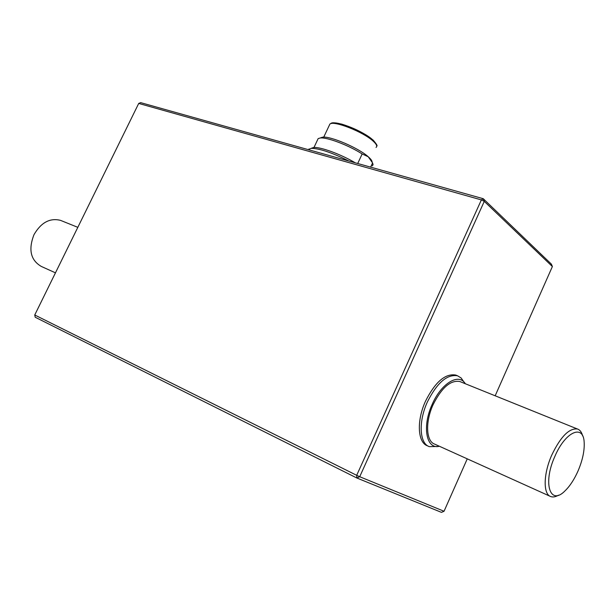 <?xml version="1.0" encoding="UTF-8"?>
<svg xmlns="http://www.w3.org/2000/svg" width="615" height="615" viewBox="0 0 615 615"><rect width="100%" height="100%" fill="white"/><g stroke="black" fill="none" stroke-linecap="round" stroke-linejoin="round"><path stroke-width="0.92" d="M437.111 446.49L429.262 446.636C419.461 443.469 418.292 421.575 427.387 401.941C437.073 382.738 447.143 374.028 457.591 375.796L461.196 378.041L463.895 381.946M456.691 375.434L455.746 375.058C445.283 373.282 435.212 381.977 425.526 401.149C416.447 420.76 417.631 442.631 427.448 445.813L428.332 446.213M465.317 383.745C459.036 372.705 441.393 383.084 432.268 404.186C421.875 426.41 426.272 449.788 439.387 446.259M61.523 220.762L60.539 220.37C49.961 217.71 41.12 222.461 34.01 234.623C28.175 249.621 30.627 260.237 41.343 266.456L55.458 272.837M558.474 495.175C555.56 496.905 553 497.374 550.786 496.582C543.045 494.314 543.306 474.034 551.709 455.192C560.573 436.704 569.159 427.979 577.47 429.009C579.945 429.862 581.659 432.145 582.62 435.851M460.597 381.838L459.766 381.5C450.549 379.947 441.67 387.665 433.114 404.662C425.088 422.021 426.072 441.378 434.728 444.153L550.064 496.259M578.162 470.683C582.605 460.097 584.604 450.672 584.173 442.408C583.512 423.65 565.177 431.692 554.761 456.645C542.561 483.567 550.225 506.168 565.085 490.793C570.043 485.95 574.402 479.246 578.162 470.683M320.492 137.891L322.575 137.183C330.255 135.869 358.568 147.969 368.216 156.74L362.158 153.973L357.707 163.505M362.158 153.973C348.882 145.309 326.919 137.007 320.161 138.006L318.17 138.583L317.44 140.128M348.882 161.03C331.969 152.597 319.377 148.369 311.105 148.353L308.361 149.668M311.275 148.3L313.535 147.523C320.069 146.654 340.818 154.204 355.255 162.814M372.313 165.873L373.074 164.682L372.575 162.937L368.216 156.74C370.753 158.947 372.052 160.692 372.113 161.983M370.622 167.126L372.575 162.937M495.167 395.791L552.378 266.549L484.274 201.359L359.714 476.725L356.692 475.318L356.861 478.009L35.224 317.248L34.748 314.988L356.692 475.318L481.368 199.906L138.713 103.435L34.748 314.988M444.045 511.265L359.714 476.725L356.861 478.009L441.447 512.364L444.045 511.265L467.254 458.852M138.713 103.435L140.666 102.636L483.259 198.714L484.274 201.359L481.368 199.906L483.259 198.714L551.394 264.127L552.378 266.549M376.026 147.439C377.51 146.324 376.58 144.241 373.228 141.189C363.45 131.941 333.591 120.209 329.894 124.069L329.225 125.483M331.47 123.515C335.244 119.963 363.519 131.118 372.805 139.905M457.591 375.796L455.746 375.058M77.821 227.342L60.539 220.37M577.47 429.009L459.766 381.5M373.144 140.105C376.541 144.056 377.733 146.032 376.718 146.039M318.17 138.583L313.965 147.5M322.575 137.183L320.161 138.006M309.038 148.922L308.645 149.745M373.059 140.036C364.695 133.309 354.24 128.005 341.702 124.115C331.031 121.778 331.877 123.038 329.894 124.069L323.728 137.137M313.535 147.523L311.105 148.353"/></g></svg>
